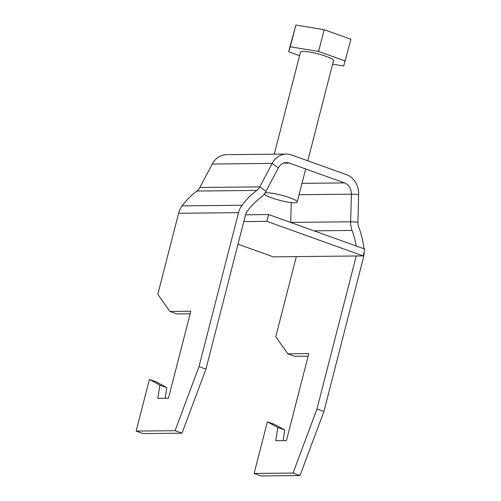 <?xml version="1.0" encoding="UTF-8"?>
<svg xmlns="http://www.w3.org/2000/svg" width="501" height="501" viewBox="0 0 501 501"><rect width="100%" height="100%" fill="white"/><g stroke="black" fill="none" stroke-linecap="round" stroke-linejoin="round"><path stroke-width="0.75" d="M286.328 154.058A19.902 16.915 89.4 0 0 272.162 163.414L259.781 186.854A11.373 9.663 -90.6 0 1 256.781 190.424A82.446 70.071 89.4 0 0 242.033 205.247A19.902 16.915 89.4 0 0 238.526 212.649L198.985 366.651L175.074 430.685L136.128 431.092L149.392 379.432L159.875 385.137L157.771 398.326L168.474 398.214L190.812 311.209L169.839 311.434L157.796 294.337L178.606 213.276A19.902 16.915 89.4 0 1 182.113 205.873A82.446 70.071 89.4 0 1 196.862 191.056A11.373 9.663 -90.6 0 0 199.861 187.48L212.236 164.04A19.902 16.915 89.4 0 1 226.402 154.684L286.328 154.058A19.902 16.915 89.4 0 1 291.419 154.922L346.617 174.743A19.902 16.915 -90.6 0 1 358.641 194.469L357.902 222.087A11.373 9.663 89.4 0 0 358.716 227.028A82.446 70.071 -90.6 0 1 363.976 248.79M301.997 183.347L344.525 182.903A11.373 9.663 -90.6 0 1 351.395 194.169L350.656 221.793A19.902 16.915 89.4 0 0 352.084 230.441A73.916 62.819 -90.6 0 1 356.236 246.01M344.525 182.903L289.327 163.082A11.373 9.663 89.4 0 0 286.415 162.581A11.373 9.663 89.4 0 0 278.318 167.929L265.943 191.369A19.902 16.915 -90.6 0 1 260.695 197.619A73.916 62.819 89.4 0 0 247.475 210.908A11.373 9.663 89.4 0 0 245.465 215.142L205.924 369.143L182.013 433.177L175.074 430.685M198.985 366.651L205.924 369.143M136.128 431.092L143.067 433.584L182.013 433.177M149.392 379.432L156.331 381.925L166.82 387.63L165.123 398.251M159.875 385.137L166.82 387.63M169.839 311.434L176.778 313.92L190.148 313.783M291.263 202.561L290.737 222.419A19.902 16.915 89.4 0 0 290.737 222.488M296.335 256.606L275.769 336.703L287.812 353.794L294.751 356.286L308.128 356.148M364.164 251.871A19.902 16.915 -90.6 0 1 363.444 257.501L323.903 411.509L299.993 475.543L261.04 475.95L254.101 473.458L267.365 421.798L274.304 424.291L284.793 429.996L277.855 427.503L275.744 440.692L286.447 440.579L308.785 353.574L287.812 353.794M284.793 429.996L283.096 440.617M267.365 421.798L277.855 427.503M299.993 475.543L293.054 473.05L254.101 473.458M323.903 411.509L316.964 409.016L293.054 473.05M356.255 255.98L316.964 409.016M265.004 192.973A17.059 2.705 14.4 0 1 279.452 194.689A17.059 2.705 14.4 0 1 295.408 200.187A17.059 2.705 14.4 0 1 297.206 202.016A17.059 2.705 14.4 0 1 284.224 201.383A17.059 2.705 14.4 0 1 265.956 195.365A17.059 2.705 14.4 0 1 264.271 194.019M274.266 154.183L300.462 52.148A17.059 2.705 14.4 0 1 313.438 52.787A17.059 2.705 14.4 0 1 331.706 58.805A17.059 2.705 14.4 0 1 333.503 60.634L307.789 160.802M299.554 55.674L288.645 51.753L295.859 25.05L324.191 29.691L350.907 39.278L343.692 65.982L332.595 64.166M288.645 51.753L290.273 46.8L318.611 51.44L345.321 61.034M324.191 29.691L318.611 51.44M295.859 25.05L290.273 46.8M245.559 214.797L268.642 214.553L364.872 249.11L363.131 255.911L273.245 256.85L238.006 244.2M243.812 221.592L266.895 221.354L363.131 255.911M268.642 214.553L266.895 221.354M357.902 222.087L350.656 221.793L290.737 222.419M358.641 194.469L351.395 194.169L299.078 194.72M212.236 164.04L272.162 163.414L278.318 167.929M199.861 187.48L259.781 186.854L265.943 191.369M313.989 230.842L352.084 230.441M283.516 163.138L289.327 163.082M182.113 205.873L242.033 205.247M178.606 213.276L238.526 212.649M196.862 191.056L256.781 190.424M297.206 202.016L305.691 168.956"/></g></svg>
